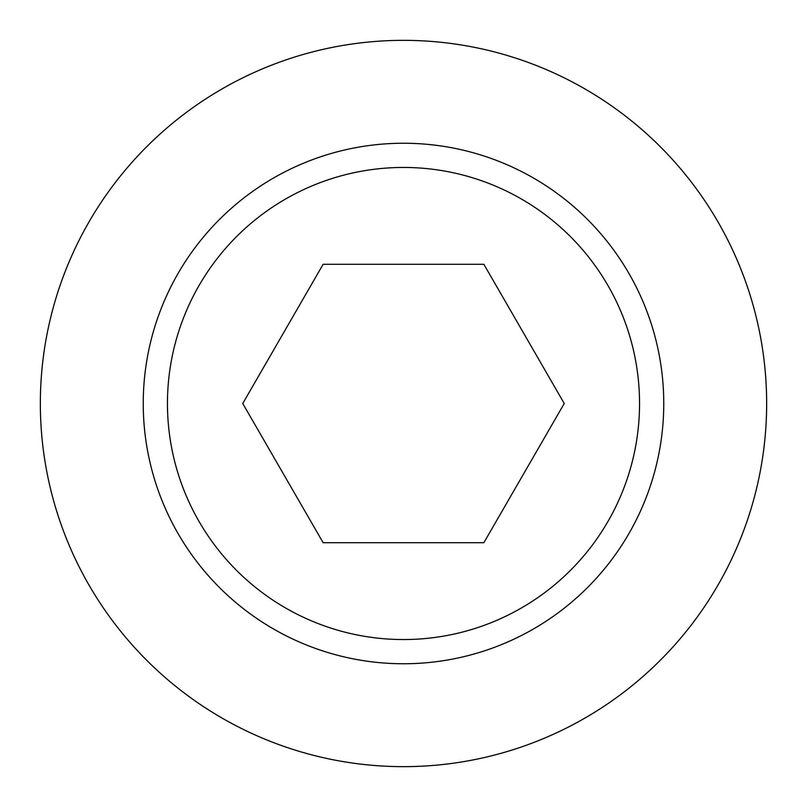 <?xml version="1.0" encoding="UTF-8"?>
<svg xmlns="http://www.w3.org/2000/svg" width="807" height="807" viewBox="0 0 807 807"><rect width="100%" height="100%" fill="white"/><g stroke="black" fill="none" stroke-linecap="round" stroke-linejoin="round"><path stroke-width="1.21" d="M403.5 639.548A236.048 236.048 0 0 0 639.548 403.5A236.048 236.048 0 0 0 403.5 167.453A236.048 236.048 0 0 0 167.453 403.5A236.048 236.048 0 0 0 403.5 639.548M403.5 143.243A260.257 260.257 0 0 1 663.758 403.5A260.257 260.257 0 0 1 403.5 663.758A260.257 260.257 0 0 1 143.243 403.5A260.257 260.257 0 0 1 403.5 143.243M403.5 766.65A363.15 363.15 0 0 0 766.65 403.5A363.15 363.15 0 0 0 403.5 40.35A363.15 363.15 0 0 0 40.35 403.5A363.15 363.15 0 0 0 403.5 766.65M564.244 403.5L483.867 264.293L323.133 264.293L242.756 403.5L323.133 542.707L483.867 542.707L564.244 403.5"/></g></svg>
